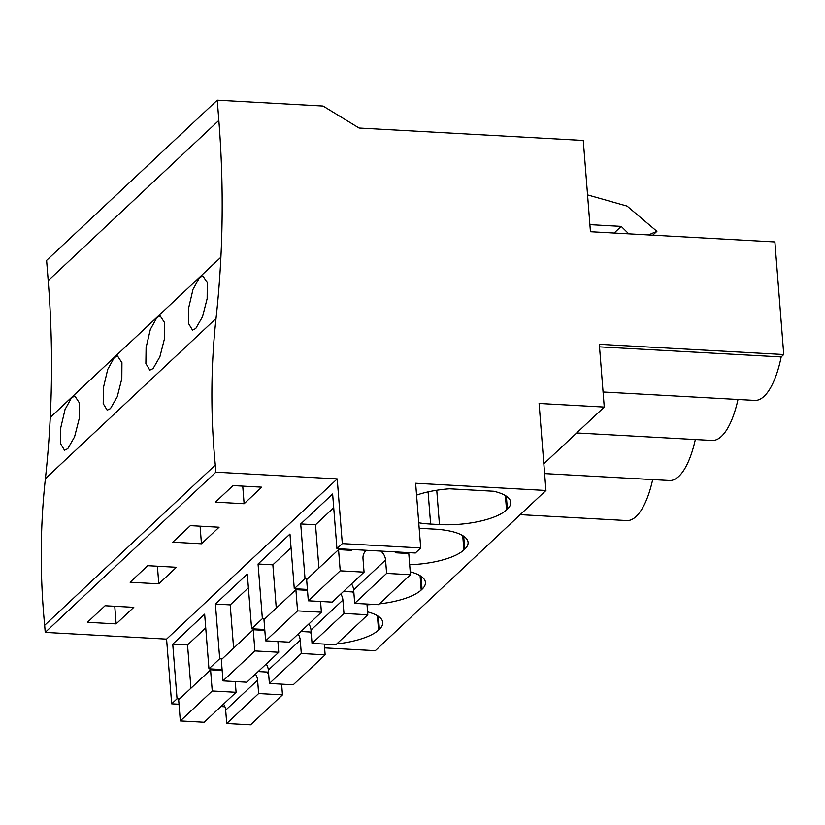 <?xml version="1.0" encoding="UTF-8"?>
<svg xmlns="http://www.w3.org/2000/svg" width="825" height="825" viewBox="0 0 825 825"><rect width="100%" height="100%" fill="white"/><g stroke="black" fill="none" stroke-linecap="round" stroke-linejoin="round"><path stroke-width="1.24" d="M50.253 417.44A1137.438 993.991 46.8 0 1 45.385 478.696L216.026 318.481A765.208 668.704 46.8 0 0 215.304 465.063L215.861 472.178L337.219 478.902L342.313 543.603L420.719 547.955L415.635 483.254L545.944 490.473L539.096 403.456L604.261 407.065L599.321 344.303L783.75 354.523L774.892 241.942L590.463 231.722L583.275 140.446L359.081 128.019L323.07 106.033L217.253 100.165L46.602 260.38L48.201 280.624A1137.376 993.939 46.8 0 1 50.253 417.44L220.894 257.225A1137.376 993.939 46.8 0 0 218.842 120.409L217.253 100.165M216.026 318.481A1137.438 993.991 46.8 0 0 220.894 257.225M195.742 328.515L202.537 316.707L207.147 298.629L207.261 282.573L202.878 275.942L199.557 277.509L193.009 289.348L188.76 307.498L188.533 323.503L192.503 330.082L195.742 328.515M110.426 408.623L117.222 396.815L121.822 378.737L121.935 362.68L117.562 356.049L114.232 357.617L107.693 369.456L103.445 387.595L103.207 403.611L107.178 410.19L110.426 408.623M153.089 368.569L159.885 356.761L164.484 338.683L164.598 322.627L160.215 315.996L156.894 317.563L150.346 329.402L146.097 347.542L145.87 363.557L149.841 370.136L153.089 368.569M67.763 448.676L64.515 450.244L60.545 443.664L60.782 427.649L65.031 409.509L71.569 397.671L74.9 396.103L79.272 402.734L79.159 418.791L74.559 436.868L67.763 448.676M45.385 478.696A765.208 668.704 46.8 0 0 44.663 625.268L215.304 465.063M215.861 472.178L45.22 632.393L44.663 625.268M337.219 478.902L166.578 639.117L45.22 632.393M244.118 503.724L261.762 487.162L233.042 485.574L215.407 502.126L244.118 503.724L242.736 486.111M201.465 543.778L219.099 527.216L190.379 525.628L172.745 542.18L201.465 543.778L200.073 526.164M158.802 583.832L176.437 567.27L147.727 565.682L130.092 582.233L158.802 583.832L157.41 566.218M116.139 623.875L133.774 607.324L105.064 605.736L87.429 622.287L116.139 623.875L114.758 606.272M342.313 543.603L336.94 548.656L332.64 493.989L300.723 523.947L305.023 578.614L294.278 588.71L289.977 534.043L258.06 564.001L262.371 618.667L251.615 628.763L247.314 574.097L215.407 604.055L219.708 658.721L208.952 668.817L222.1 669.539M208.952 668.817L204.652 614.151L172.745 644.108L177.045 698.775L171.672 703.818L166.578 639.117M420.719 547.955L415.346 552.998L336.94 548.656M545.944 490.473L375.303 650.678L324.596 647.873M506.344 496.165L507.365 509.128A52.13 17.119 175.5 0 0 510.747 502.343A52.13 17.119 175.5 0 0 493.628 491.246L449.522 488.802A52.13 17.119 175.5 0 0 416.563 495.113M507.365 509.128L506.529 509.912L505.395 495.567M418.739 522.803A52.13 17.119 175.5 0 0 430.629 524.071L439.457 524.566A52.13 17.119 175.5 0 0 506.529 509.912M409.674 564.733A52.13 17.119 175.5 0 0 463.867 549.966L462.743 535.621M463.691 536.219L464.702 549.172A52.13 17.119 175.5 0 0 468.084 542.396A52.13 17.119 175.5 0 0 434.589 529.134L425.752 528.65A52.13 17.119 175.5 0 0 419.193 528.443M464.702 549.172L463.867 549.966M367.012 604.787A52.13 17.119 175.5 0 0 373.787 604.405M379.397 603.869A52.13 17.119 175.5 0 0 421.204 590.019L420.08 575.675M421.028 576.273L422.049 589.225A52.13 17.119 175.5 0 0 425.422 582.45A52.13 17.119 175.5 0 0 410.231 571.818M422.049 589.225L421.204 590.019M378.366 616.327L379.387 629.279A52.13 17.119 175.5 0 0 382.759 622.504A52.13 17.119 175.5 0 0 367.568 611.872M379.387 629.279L378.541 630.073L377.417 615.728M324.297 644.181L330.371 644.521A52.13 17.119 175.5 0 0 331.124 644.459M336.744 643.923A52.13 17.119 175.5 0 0 378.541 630.073M604.261 407.065L543.85 463.784M783.75 354.523L781.182 356.926L599.517 346.861M603.075 391.999L754.782 400.403A72.218 25.884 -86.8 0 0 781.182 356.926M576.685 432.95L712.119 440.457A72.218 25.884 -86.8 0 0 737.993 399.475M544.624 473.591L669.467 480.511A72.218 25.884 -86.8 0 0 695.331 439.529M520.183 514.656L626.804 520.565A72.218 25.884 -86.8 0 0 652.678 479.583M294.278 588.71L307.416 589.432M343.509 591.432L353.812 592.01M305.023 578.614L307.529 578.758M300.723 523.947L315.521 524.772L318.924 568.054M648.522 234.939L656.896 231.33L627.093 206.095L587.565 194.896M589.906 224.658L621.215 226.39L628.774 233.846M621.215 226.39L614.14 233.032M656.896 231.33L652.792 235.177M224.916 706.767L220.904 706.551M179.015 704.23L171.672 703.818M177.045 698.775L179.551 698.909M219.708 658.721L222.203 658.855M258.194 671.54L268.496 672.117M172.745 644.108L187.543 644.933L190.946 688.205M258.06 564.001L272.858 564.826L276.272 608.107M262.371 618.667L264.866 618.802M251.615 628.763L264.753 629.485M300.847 631.486L311.159 632.063M215.407 604.055L230.206 604.88L233.609 648.151M395.474 551.894L395.536 552.781L408.787 553.513L410.458 574.716L386.616 573.396L385.564 560L353.657 589.968L354.709 603.353L378.551 604.673L410.458 574.716M366.31 550.285A12.097 10.57 -133.2 0 0 366.001 550.553A12.097 10.57 -133.2 0 0 363.01 558.752L364.062 572.137L340.22 570.817L338.549 549.625L351.811 550.357L351.739 549.471M380.892 551.09A12.097 10.57 -133.2 0 1 385.564 560M351.522 583.914A12.097 10.57 -133.2 0 1 353.657 589.968M364.062 572.137L332.155 602.106L308.313 600.786L306.642 579.583L338.549 549.625M333.713 507.695L315.521 524.772M340.22 570.817L308.313 600.786M386.616 573.396L354.709 603.353M366.96 604.034L367.795 614.769L343.963 613.449L342.901 600.053L310.994 630.022L312.046 643.407L335.888 644.727L367.795 614.769M352.811 591.948L352.883 592.835L353.884 592.886M320.554 601.456L321.399 612.191L297.557 610.871L295.897 589.679L307.488 590.318M340.777 594.01A12.097 10.57 -133.2 0 1 342.901 600.053M308.859 623.968A12.097 10.57 -133.2 0 1 310.994 630.022M321.399 612.191L289.493 642.159L265.65 640.839L263.979 619.637L295.897 589.679M291.05 547.748L272.858 564.826M297.557 610.871L265.65 640.839M343.963 613.449L312.046 643.407M324.297 644.088L325.143 654.823L301.3 653.493L300.248 640.107L268.331 670.075L269.383 683.461L293.226 684.781L325.143 654.823M310.148 632.002L310.221 632.888L311.221 632.94M277.891 641.51L278.737 652.245L254.904 650.925L253.234 629.733L264.825 630.372M298.114 634.064A12.097 10.57 -133.2 0 1 300.248 640.107M266.197 664.022A12.097 10.57 -133.2 0 1 268.331 670.075M278.737 652.245L246.83 682.213L222.987 680.883L221.317 659.691L253.234 629.733M248.397 587.802L230.206 604.88M254.904 650.925L222.987 680.883M301.3 653.493L269.383 683.461M281.634 684.142L282.48 694.867L258.637 693.547L257.586 680.161L225.668 710.129L226.731 723.515L250.563 724.835L282.48 694.867M267.486 672.055L267.558 672.942L268.568 672.994M235.238 681.563L236.084 692.299L212.242 690.979L210.571 669.787L222.162 670.426M255.451 674.118A12.097 10.57 -133.2 0 1 257.586 680.161M223.544 704.076A12.097 10.57 -133.2 0 1 225.668 710.129M236.084 692.299L204.167 722.257L180.324 720.937L178.664 699.744L210.571 669.787M205.734 627.856L187.543 644.933M212.242 690.979L180.324 720.937M258.637 693.547L226.731 723.515M218.842 120.409L48.201 280.624M428.093 491.896L430.629 524.071M436.755 490.256L439.457 524.566M395.804 551.915L395.866 552.802M353.141 591.968L353.213 592.855"/></g></svg>
